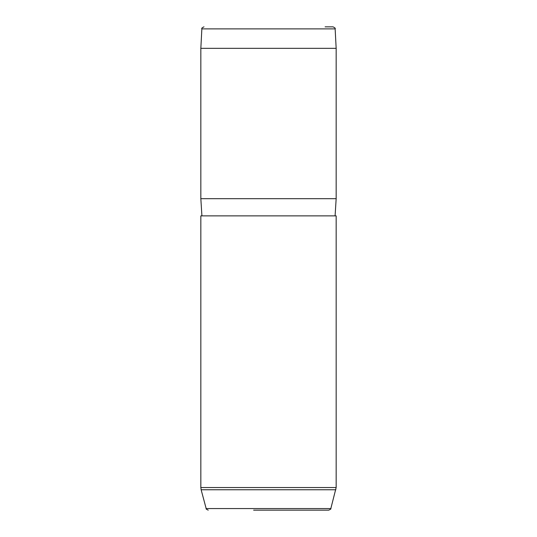 <?xml version="1.0" encoding="UTF-8"?>
<svg xmlns="http://www.w3.org/2000/svg" width="537" height="537" viewBox="0 0 537 537"><rect width="100%" height="100%" fill="white"/><g stroke="black" fill="none" stroke-linecap="round" stroke-linejoin="round"><path stroke-width="0.81" d="M325.1 26.85L333 26.85C334.94 27.729 335.652 28.407 335.142 28.884L336.162 48.33L200.838 48.33L201.858 28.884L335.142 28.884M201.912 215.874L200.838 198.69L336.162 198.69L336.162 48.33M200.838 215.874L336.162 215.874L336.162 487.536L200.838 487.536L200.838 215.874M253.632 510.15L328.758 510.15C330.577 509.338 331.269 508.808 330.832 508.559L336.162 487.536M321.381 510.15L285.442 510.15M208.242 510.15C206.423 509.338 205.731 508.808 206.168 508.559L330.832 508.559M206.168 508.559L201.133 489.764L335.867 489.764M201.858 28.884C201.368 28.367 202.08 27.689 204 26.85M200.838 198.69L200.838 48.33M335.088 215.874L336.162 198.69M201.133 489.764L200.838 487.536"/></g></svg>
